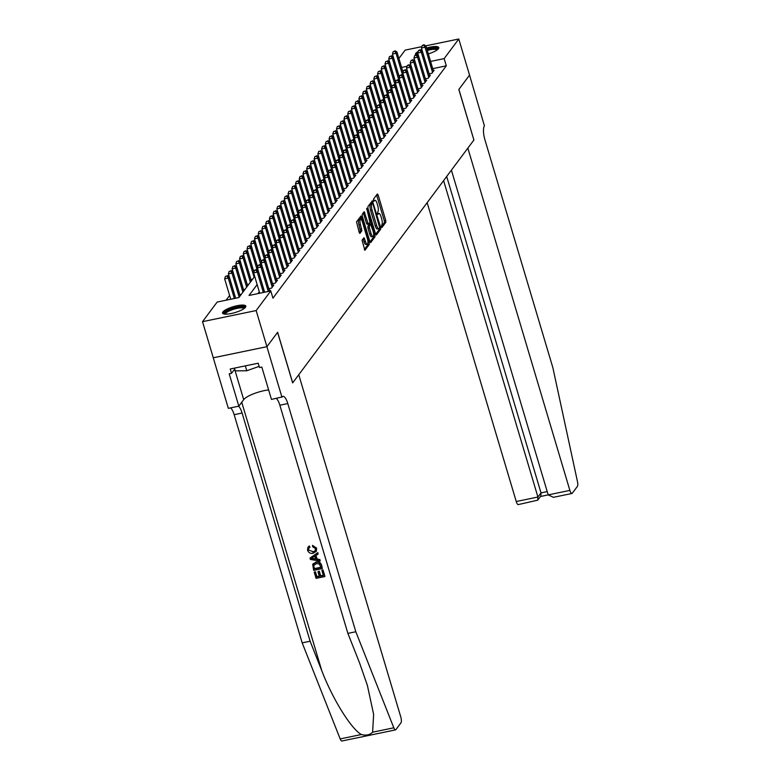 <?xml version="1.0" encoding="UTF-8"?>
<svg xmlns="http://www.w3.org/2000/svg" width="780" height="780" viewBox="0 0 780 780"><rect width="100%" height="100%" fill="white"/><g stroke="black" fill="none" stroke-linecap="round" stroke-linejoin="round"><path stroke-width="1.17" d="M381.361 226.902L381.907 227.555L385.798 222.339L385.739 220.428L378.134 194.912L377.344 193.986L373.454 199.202L373.971 201.24L374.556 200.509A4.894 1.521 78.3 0 1 374.917 200.255A4.894 1.521 78.3 0 1 377.081 203.473L377.715 205.608A4.894 1.521 78.3 0 1 377.89 211.711L377.432 213.72L377.9 214.422L378.485 213.691A4.894 1.521 78.3 0 1 378.846 213.437A4.894 1.521 78.3 0 1 381.01 216.665L381.644 218.79A4.894 1.521 78.3 0 1 381.82 224.893L381.361 226.902M222.875 311.961A12.149 3.062 163.4 0 1 235.209 306.15A12.149 3.062 163.4 0 1 245.827 306.15A12.149 3.062 163.4 0 1 245.486 307.271A12.149 3.062 163.4 0 1 233.152 313.082A12.149 3.062 163.4 0 1 222.544 313.092A12.149 3.062 163.4 0 1 222.875 311.961M415.72 54.902A12.149 3.062 163.4 0 1 415.486 54.522A12.149 3.062 163.4 0 1 415.818 53.401A12.149 3.062 163.4 0 1 418.187 51.48M420.878 50.096A12.149 3.062 163.4 0 1 421.912 49.647M426.582 48.019A12.149 3.062 163.4 0 1 438.769 47.58A12.149 3.062 163.4 0 1 438.428 48.711A12.149 3.062 163.4 0 1 428.327 53.888M362.017 240.23L364.884 250.302L369.31 244.432L369.252 242.522L360.974 216.001L356.538 221.871L359.18 232.421L359.853 233.434L361.813 230.88L360.477 224.679A4.085 1.268 78.3 0 1 360.623 219.365A4.085 1.268 78.3 0 1 362.437 222.056L367.439 238.855A4.085 1.268 78.3 0 1 367.292 244.169A4.085 1.268 78.3 0 1 365.488 241.478L363.977 237.676L362.017 240.23M425.744 45.845L458.786 39L469.55 75.104L458.835 89.466L473.899 140.02L292.705 382.844L277.631 332.29L266.916 346.661L256.152 310.557L202.517 321.672L217.152 302.055L238.894 297.55L254.699 276.373M458.786 39L444.151 58.607L430.579 61.425M257.147 284.593L249.044 295.454L270.787 290.94L272.942 298.165L446.306 65.832L444.151 58.607M270.787 290.94L256.152 310.557M375.59 234.039L376.379 234.965L380.689 229.184L380.64 227.272L372.352 200.752L367.926 206.622L367.985 208.523L375.59 234.039M375.005 236.808L370.685 242.599L369.895 241.663L362.29 216.148L362.232 214.246L364.192 211.692L367.955 223.041L368.628 224.045L369.964 222.329L366.736 208.25L374.946 234.897L375.005 236.808L373.552 237.11L369.973 241.907M429.058 73.846L431.886 73.252L434.119 70.258L433.261 70.434M425.334 78.838L428.152 78.254L430.394 75.251L429.536 75.436M421.6 83.831L424.427 83.245L426.66 80.252L425.802 80.428M417.875 88.832L420.703 88.247L422.935 85.244L422.077 85.43M414.141 93.824L416.969 93.239L419.211 90.246L418.343 90.421M410.416 98.826L413.244 98.241L415.477 95.238L414.619 95.423M406.692 103.818L409.51 103.233L411.752 100.24L410.894 100.415M402.958 108.82L405.785 108.235L408.018 105.232L407.16 105.407M399.233 113.812L402.061 113.227L404.293 110.234L403.435 110.409M395.499 118.813L398.327 118.228L400.569 115.226L399.701 115.401M391.774 123.805L394.602 123.22L396.835 120.218L395.977 120.403M388.05 128.797L390.868 128.213L393.11 125.219L392.252 125.395M384.316 133.799L387.143 133.214L389.376 130.211L388.518 130.397M380.591 138.791L383.419 138.206L385.651 135.213L384.793 135.389M376.857 143.793L379.685 143.208L381.927 140.205L381.059 140.39M373.132 148.785L375.96 148.2L378.193 145.207L377.335 145.382M369.408 153.787L372.226 153.202L374.468 150.199L373.61 150.374M365.674 158.779L368.501 158.194L370.734 155.201L369.876 155.376M361.949 163.78L364.777 163.195L367.01 160.192L366.151 160.368M358.215 168.772L361.043 168.188L363.285 165.194L362.417 165.37M354.49 173.774L357.318 173.179L359.551 170.186L358.693 170.362M350.766 178.766L353.584 178.181L355.826 175.178L354.968 175.364M347.032 183.758L349.859 183.173L352.092 180.18L351.234 180.355M343.307 188.76L346.135 188.175L348.368 185.172L347.51 185.357M339.573 193.752L342.401 193.167L344.643 190.174L343.775 190.349M335.848 198.754L338.676 198.169L340.909 195.166L340.051 195.351M332.124 203.746L334.942 203.161L337.184 200.168L336.326 200.343M328.39 208.748L331.217 208.162L333.45 205.159L332.592 205.335M324.665 213.739L327.493 213.155L329.726 210.161L328.868 210.337M320.931 218.741L323.758 218.156L326.001 215.153L325.133 215.329M317.206 223.733L320.034 223.148L322.267 220.155L321.409 220.33M313.482 228.735L316.3 228.14L318.542 225.147L317.684 225.322M309.748 233.727L312.575 233.142L314.808 230.139L313.95 230.324M306.023 238.719L308.851 238.134L311.084 235.141L310.226 235.316M302.289 243.721L305.116 243.136L307.359 240.133L306.491 240.318M298.565 248.713L301.392 248.128L303.625 245.134L302.767 245.31M294.84 253.715L297.658 253.13L299.9 250.127L299.042 250.312M291.106 258.706L293.933 258.122L296.166 255.128L295.308 255.304M287.381 263.708L290.209 263.123L292.442 260.12L291.584 260.296M283.647 268.7L286.474 268.115L288.717 265.122L287.849 265.298M279.923 273.702L282.75 273.117L284.983 270.114L284.125 270.29M276.198 278.694L279.016 278.109L281.258 275.106L280.4 275.291M272.464 283.686L275.291 283.101L277.524 280.108L276.666 280.283M268.739 288.688L271.567 288.103L273.799 285.1L272.942 285.285M269.197 291.272L270.075 290.101L269.207 290.277M446.306 65.832L432.724 68.65M259.301 291.808L257.965 293.602M229.612 295.474L226.073 300.212M250.936 279.708L252.447 279.396M247.201 284.7L248.722 284.388M243.477 289.702L244.988 289.39M239.743 294.694L241.264 294.382M398.911 58.48L405.161 50.115L421.863 46.654M372.606 732.196L393.812 727.798A4.67 1.453 78.3 0 0 395.538 729.885L341.903 741A4.67 1.453 -101.7 0 1 340.177 738.913L302.182 642.866L310.118 641.218L321.769 670.673C332.524 698.899 351.224 729.056 361.384 734.526C366.113 735.745 369.856 734.965 372.606 732.196L373.639 714.451L367.39 685.444L359.531 662.844L347.88 633.389L355.816 631.751L287.791 403.562A10.9 3.383 78.3 0 0 282.974 396.386A10.9 3.383 78.3 0 0 282.165 396.952L271.459 399.409L261.807 367.058L259.496 367.536L258.2 363.207L230.227 369.008L231.514 373.337L229.193 373.815L238.836 406.165L228.335 408.349L213.262 357.796L266.897 346.681L213.281 357.776L202.517 321.672M418.47 55.595A12.149 3.062 163.4 0 1 417.875 55.565M410.982 65.491L410.465 65.588M407.062 66.3L401.583 67.431M381.313 226.717L384.345 222.641L384.296 220.73L376.603 194.98M371.982 203.405L371.504 201.825M375.668 234.283L379.246 229.486L379.334 228.228M379.694 227.74L372.986 203.999L372.508 203.297L371.904 204.067A4.894 1.521 78.3 0 0 372.079 210.171L376.642 225.478A4.894 1.521 78.3 0 0 378.807 228.706A4.894 1.521 78.3 0 0 379.168 228.452L379.694 227.74M371.153 203.619L372.43 203.356M378.807 228.706L377.364 228.998A4.894 1.521 78.3 0 1 375.2 225.781L370.627 210.473A4.894 1.521 78.3 0 1 370.451 204.37L370.978 203.658M368.491 224.026L367.185 224.347L366.502 223.343L363.344 212.755M369.749 222.622L370.256 224.318M371.153 233.785A4.085 1.268 78.3 0 0 372.967 236.476A4.085 1.268 78.3 0 0 373.113 231.153L370.558 224.309L369.33 225.956L369.389 227.857L371.153 233.785L369.71 234.078A4.085 1.268 78.3 0 0 371.514 236.769L372.967 236.476M369.359 224.562L370.558 224.309M369.71 234.078L367.945 228.16L367.887 226.258L369.106 224.611M373.552 237.11L373.561 235.433M367.292 244.169L365.849 244.471A4.085 1.268 78.3 0 1 364.036 241.78L363.119 238.739M360.623 219.365L359.18 219.668A4.085 1.268 78.3 0 0 359.024 224.981L360.477 224.679M359.258 232.664L360.36 231.172L359.024 224.981M360.808 219.365L360.116 217.074M364.279 249.532L367.858 244.735L367.887 243.145M403.016 72.247L396.991 52.016L396.055 53.264L392.428 54.015L399.331 77.142M394.69 51.236L393.237 51.538L394.69 51.236L396.055 53.264L402.636 75.338M395.06 50.739L396.991 52.016M392.428 54.015L393.237 51.538M432.539 72.384L425.041 47.248L425.977 46L433.465 71.136M429.117 73.827L421.424 47.999L425.041 47.248L423.677 45.23L424.047 44.723L422.233 45.523L423.677 45.23M422.233 45.523L421.424 47.999M425.977 46L424.047 44.723M417.417 55.263A10.51 2.652 163.4 0 1 417.963 53.908M427.04 49.569A10.51 2.652 163.4 0 1 437.2 48.77A10.51 2.652 163.4 0 1 437.551 49.598M436.966 50.037A9.731 2.457 -16.6 0 0 436.693 49.745A9.731 2.457 -16.6 0 0 427.313 50.476M438.691 48.292A12.071 3.042 -16.6 0 0 438.643 48.253A12.071 3.042 -16.6 0 0 426.933 49.189M417.748 53.176A12.071 3.042 -16.6 0 0 416.042 54.834M224.659 314.106A10.51 2.652 163.4 0 1 232.079 308.773A10.51 2.652 163.4 0 1 244.257 307.33A10.51 2.652 163.4 0 1 244.608 308.159M244.023 308.597A9.731 2.457 -16.6 0 0 243.75 308.305A9.731 2.457 -16.6 0 0 233.357 309.348A9.731 2.457 -16.6 0 0 225.391 314.155M245.739 306.852A12.071 3.042 -16.6 0 0 245.7 306.823A12.071 3.042 -16.6 0 0 233.571 307.876A12.071 3.042 -16.6 0 0 222.992 313.638M234.419 368.131L235.238 370.87L246.772 370.753L259.145 366.376M245.32 365.878L246.772 370.753M427.157 202.663L516.243 501.52L537.917 497.026L541.008 492.882L547.228 491.595M443.596 180.628L537.917 497.026L537.722 500.165L540.823 496.022L541.008 492.882L446.686 176.485M473.957 139.942L467.844 148.132L569.878 490.406A4.67 1.453 78.3 0 0 571.945 493.477A4.67 1.453 78.3 0 0 572.286 493.233L577.375 486.418A4.67 1.453 78.3 0 0 577.483 481.669L552.864 367.682L484.838 139.503A10.9 3.383 -101.7 0 1 484.438 125.902L469.55 75.085L458.894 89.398L473.889 139.951M451.406 170.167L548.203 494.89L569.878 490.406M537.722 500.165L518.31 504.592A4.67 1.453 -101.7 0 1 516.243 501.52M571.945 493.477L553.468 497.308L548.203 494.89L540.462 496.499M322.871 570.248L324.928 576.352L323.037 570.014A20.29 5.119 -16.6 0 0 322.091 570.151L323.037 570.014M323.32 575.308A20.29 5.119 -16.6 0 0 320.677 575.786L319.322 571.233A20.29 5.119 -16.6 0 0 318.308 571.447L319.322 571.233M319.283 576.088A20.29 5.119 -16.6 0 0 316.924 576.654L315.461 571.76A20.29 5.119 -16.6 0 0 314.408 572.042L315.461 571.76M322.374 568.581L313.677 570.385L312.712 564.466L315.861 562.38C318.64 561.795 320.502 562.819 321.448 565.471L322.374 568.581L321.613 565.246C320.707 562.546 318.883 561.454 316.154 561.98L312.916 564.193M316.612 548.106L312.497 545.386L316.612 548.106L316.329 551.265L313.121 553.274C310.44 553.771 308.578 552.747 307.535 550.192L307.915 547.287L309.348 545.961L307.915 547.287M313.053 551.655L308.558 550.046L313.053 551.655M309.075 546.332L309.982 547.121L309.348 545.961M320.141 561.103L310.421 559.465L310.011 558.08L317.684 552.835L318.065 554.132L315.685 555.672L316.787 559.367L319.761 559.806L320.141 561.103L319.927 559.572L317.07 558.997L316.017 555.467M318.065 554.132L317.85 552.611L310.011 558.08M281.96 397.235L266.897 346.681L277.582 332.368L292.646 382.912L298.76 374.722L400.793 716.986A4.67 1.453 78.3 0 1 400.969 722.826L395.879 729.641A4.67 1.453 78.3 0 1 395.538 729.885M347.88 633.389L279.854 405.21A10.9 3.383 78.3 0 0 276.266 398.414M302.182 642.866L234.156 414.687A10.9 3.383 78.3 0 0 230.568 407.881M238.505 406.234A10.9 3.383 78.3 0 1 242.093 413.039L310.118 641.218M393.812 727.798L355.816 631.751M238.836 406.165L243.701 399.643A17.521 4.426 163.4 0 1 268.632 389.922M231.514 373.337L234.702 369.077M312.751 552.055L315.178 550.787L315.481 548.642L312.585 546.663L312.497 545.386M309.699 547.492L308.782 548.242L308.558 550.046M316.456 548.321L316.105 551.567M313.004 558.821L315.676 559.211L314.788 556.257L311.22 558.568L315.968 558.812M312.712 564.466L313.248 563.648M321.009 567.567L319.244 563.862L316.202 563.608L313.54 565.724L314.311 568.951L321.009 567.567M313.911 564.827L313.794 567.197M320.931 567.313A20.29 5.119 -16.6 0 0 314.535 568.649L314.008 566.894M319.02 571.633L320.375 576.186L323.388 575.562L321.867 570.453M315.247 572.062L316.7 576.947L319.371 576.391L318.016 571.837M324.753 576.576L316.056 578.38L314.243 572.267M399.292 77.249L393.256 57.008L392.33 58.256L388.703 59.007L395.596 82.134M390.956 56.228L389.512 56.53L390.956 56.228L392.33 58.256L398.911 80.33M391.336 55.731L393.256 57.008M388.703 59.007L389.512 56.53M395.567 82.241L389.532 62L388.596 63.258L384.979 64.009L391.872 87.136M387.231 61.23L385.778 61.532L387.231 61.23L388.596 63.258L395.177 85.332M387.601 60.723L389.532 62M384.979 64.009L385.778 61.532M391.833 87.243L385.798 67.002L384.872 68.25L381.244 69.001L388.138 92.128M383.506 66.222L382.054 66.524L383.506 66.222L384.872 68.25L391.453 90.324M383.877 65.725L385.798 67.002M381.244 69.001L382.054 66.524M388.108 92.235L382.073 71.994L381.137 73.252L377.52 74.002L384.413 97.13M379.772 71.224L378.329 71.516L379.772 71.224L381.137 73.252L387.719 95.326M380.143 70.717L382.073 71.994M377.52 74.002L378.329 71.516M428.805 77.376L421.317 52.25L422.253 51.002L429.741 76.128M425.392 78.829L417.69 53.001L421.317 52.25L419.952 50.222L420.322 49.725L418.499 50.524L419.952 50.222M418.499 50.524L417.69 53.001M422.253 51.002L420.322 49.725M425.081 82.378L417.593 57.242L418.519 55.994L426.017 81.13M421.668 83.821L413.965 57.993L417.593 57.242L416.218 55.214L416.598 54.717L414.775 55.516L416.218 55.214M414.775 55.516L413.965 57.993M418.519 55.994L416.598 54.717M421.356 87.37L413.858 62.244L414.794 60.996L422.282 86.122M417.934 88.822L410.241 62.995L413.858 62.244L412.493 60.216L412.864 59.719L411.04 60.518L412.493 60.216M411.04 60.518L410.241 62.995M414.794 60.996L412.864 59.719M417.622 92.371L410.134 67.236L411.06 65.988L418.558 91.114M414.209 93.814L406.507 67.987L410.134 67.236L408.769 65.208L409.139 64.711L407.316 65.51L408.769 65.208M407.316 65.51L406.507 67.987M411.06 65.988L409.139 64.711M384.374 97.227L378.349 76.996L377.413 78.244L373.786 78.994L380.689 102.121M376.048 76.216L374.595 76.518L376.048 76.216L377.413 78.244L383.994 100.318M376.418 75.718L378.349 76.996M373.786 78.994L374.595 76.518M413.897 97.364L406.399 72.238L407.335 70.99L414.823 96.115M410.475 98.806L402.782 72.989L406.399 72.238L405.034 70.21L405.405 69.712L403.591 70.512L405.034 70.21M403.591 70.512L402.782 72.989M407.335 70.99L405.405 69.712M380.65 102.229L374.615 81.988L373.688 83.236L370.061 83.986L376.954 107.123M372.314 81.218L370.87 81.51L372.314 81.218L373.688 83.236L380.269 105.319M372.694 80.71L374.615 81.988M370.061 83.986L370.87 81.51M410.163 102.356L402.675 77.23L403.611 75.982L411.099 101.108M406.75 103.808L399.048 77.981L402.675 77.23L401.31 75.202L401.68 74.704L399.857 75.504L401.31 75.202M399.857 75.504L399.048 77.981M403.611 75.982L401.68 74.704M376.925 107.221L370.89 86.989L369.954 88.237L366.337 88.988L373.23 112.115M368.589 86.21L367.136 86.512L368.589 86.21L369.954 88.237L376.535 110.311M368.959 85.712L370.89 86.989M366.337 88.988L367.136 86.512M406.438 107.357L398.95 82.231L399.877 80.984L407.375 106.109M403.026 108.8L395.323 82.982L398.95 82.231L397.576 80.204L397.956 79.706L396.133 80.506L397.576 80.204M396.133 80.506L395.323 82.982M399.877 80.984L397.956 79.706M373.191 112.222L367.156 91.981L366.229 93.23L362.602 93.98L369.496 117.107M364.865 91.202L363.412 91.504L364.865 91.202L366.229 93.23L372.811 115.313M365.235 90.704L367.156 91.981M362.602 93.98L363.412 91.504M402.714 112.349L395.216 87.223L396.152 85.976L403.64 111.101M399.292 113.802L391.599 87.974L395.216 87.223L393.851 85.195L394.222 84.698L392.398 85.498L393.851 85.195M392.398 85.498L391.599 87.974M396.152 85.976L394.222 84.698M369.466 117.215L363.431 96.983L362.495 98.231L358.878 98.982L365.771 122.109M361.13 96.203L359.687 96.505L361.13 96.203L362.495 98.231L369.077 120.305M361.501 95.706L363.431 96.983M358.878 98.982L359.687 96.505M398.98 117.351L391.492 92.225L392.418 90.968L399.916 116.103M395.567 118.794L387.865 92.976L391.492 92.225L390.127 90.197L390.497 89.69L388.674 90.49L390.127 90.197M388.674 90.49L387.865 92.976M392.418 90.968L390.497 89.69M365.732 122.216L359.707 101.975L358.771 103.223L355.144 103.974L362.047 127.101M357.406 101.195L355.953 101.497L357.406 101.195L358.771 103.223L365.352 125.307M357.776 100.698L359.707 101.975M355.144 103.974L355.953 101.497M395.255 122.343L387.757 97.217L388.694 95.969L396.181 121.095M391.833 123.796L384.14 97.968L387.757 97.217L386.392 95.189L386.763 94.692L384.95 95.492L386.392 95.189M384.95 95.492L384.14 97.968M388.694 95.969L386.763 94.692M362.008 127.208L355.973 106.977L355.046 108.225L351.419 108.976L358.312 132.103M353.671 106.197L352.228 106.499L353.671 106.197L355.046 108.225L361.627 130.299M354.052 105.7L355.973 106.977M351.419 108.976L352.228 106.499M391.521 127.345L384.033 102.209L384.969 100.961L392.457 126.097M388.108 128.788L380.406 102.96L384.033 102.209L382.668 100.191L383.038 99.684L381.215 100.484L382.668 100.191M381.215 100.484L380.406 102.96M384.969 100.961L383.038 99.684M358.283 132.21L352.248 111.969L351.312 113.217L347.695 113.968L354.588 137.095M349.947 111.189L348.494 111.491L349.947 111.189L351.312 113.217L357.893 135.291M350.317 110.692L352.248 111.969M347.695 113.968L348.494 111.491M387.796 132.337L380.308 107.211L381.235 105.963L388.732 131.089M384.384 133.79L376.681 107.962L380.308 107.211L378.934 105.183L379.314 104.686L377.491 105.485L378.934 105.183M377.491 105.485L376.681 107.962M381.235 105.963L379.314 104.686M354.549 137.202L348.514 116.961L347.587 118.219L343.96 118.969L350.854 142.096M346.223 116.191L344.77 116.493L346.223 116.191L347.587 118.219L354.169 140.293M346.593 115.684L348.514 116.961M343.96 118.969L344.77 116.493M384.072 137.339L376.574 112.203L377.51 110.955L384.998 136.091M380.65 138.781L372.957 112.954L376.574 112.203L375.209 110.175L375.58 109.678L373.756 110.477L375.209 110.175M373.756 110.477L372.957 112.954M377.51 110.955L375.58 109.678M350.825 142.204L344.789 121.963L343.853 123.211L340.236 123.962L347.129 147.089M342.488 121.183L341.045 121.485L342.488 121.183L343.853 123.211L350.435 145.285M342.859 120.686L344.789 121.963M340.236 123.962L341.045 121.485M380.338 142.331L372.85 117.205L373.776 115.957L381.274 141.082M376.925 143.783L369.223 117.956L372.85 117.205L371.485 115.177L371.855 114.68L370.032 115.479L371.485 115.177M370.032 115.479L369.223 117.956M373.776 115.957L371.855 114.68M347.09 147.196L341.065 126.955L340.129 128.203L336.502 128.963L343.405 152.09M338.764 126.184L337.311 126.477L338.764 126.184L340.129 128.203L346.71 150.286M339.134 125.678L341.065 126.955M336.502 128.963L337.311 126.477M376.613 147.332L369.115 122.197L370.052 120.949L377.54 146.075M373.191 148.775L365.498 122.947L369.115 122.197L367.75 120.169L368.121 119.671L366.308 120.471L367.75 120.169M366.308 120.471L365.498 122.947M370.052 120.949L368.121 119.671M343.366 152.188L337.331 131.957L336.404 133.204L332.777 133.955L339.671 157.082M335.029 131.176L333.587 131.479L335.029 131.176L336.404 133.204L342.985 155.278M335.41 130.679L337.331 131.957M332.777 133.955L333.587 131.479M372.879 152.324L365.391 127.199L366.327 125.951L373.815 151.076M369.466 153.767L361.764 127.949L365.391 127.199L364.026 125.17L364.397 124.673L362.573 125.473L364.026 125.17M362.573 125.473L361.764 127.949M366.327 125.951L364.397 124.673M339.641 157.189L333.606 136.948L332.67 138.197L329.053 138.947L335.946 162.084M331.305 136.178L329.852 136.471L331.305 136.178L332.67 138.197L339.251 160.28M331.675 135.671L333.606 136.948M329.053 138.947L329.852 136.471M369.154 157.316L361.666 132.191L362.593 130.942L370.09 156.068M365.742 158.769L358.04 132.941L361.666 132.191L360.292 130.162L360.672 129.665L358.849 130.465L360.292 130.162M358.849 130.465L358.04 132.941M362.593 130.942L360.672 129.665M335.907 162.181L329.872 141.95L328.945 143.198L325.319 143.949L332.212 167.076M327.581 141.17L326.128 141.472L327.581 141.17L328.945 143.198L335.527 165.272M327.951 140.673L329.872 141.95M325.319 143.949L326.128 141.472M365.43 162.318L357.932 137.192L358.868 135.934L366.356 161.07M362.008 163.761L354.315 137.943L357.932 137.192L356.567 135.164L356.938 134.657L355.115 135.466L356.567 135.164M355.115 135.466L354.315 137.943M358.868 135.934L356.938 134.657M332.183 167.183L326.147 146.942L325.211 148.19L321.594 148.941L328.487 172.068M323.846 146.162L322.403 146.464L323.846 146.162L325.211 148.19L331.793 170.274M324.217 145.665L326.147 146.942M321.594 148.941L322.403 146.464M361.696 167.31L354.208 142.184L355.134 140.936L362.632 166.062M358.283 168.763L350.581 142.935L354.208 142.184L352.843 140.156L353.213 139.659L351.39 140.458L352.843 140.156M351.39 140.458L350.581 142.935M355.134 140.936L353.213 139.659M328.448 172.175L322.423 151.944L321.487 153.192L317.86 153.943L324.763 177.07M320.122 151.164L318.669 151.466L320.122 151.164L321.487 153.192L328.068 175.266M320.492 150.667L322.423 151.944M317.86 153.943L318.669 151.466M357.971 172.312L350.473 147.186L351.409 145.928L358.898 171.064M354.549 173.755L346.856 147.937L350.473 147.186L349.108 145.158L349.479 144.651L347.665 145.451L349.108 145.158M347.665 145.451L346.856 147.937M351.409 145.928L349.479 144.651M324.724 177.177L318.689 156.936L317.762 158.184L314.135 158.935L321.029 182.062M316.387 156.156L314.944 156.458L316.387 156.156L317.762 158.184L324.344 180.268M316.768 155.659L318.689 156.936M314.135 158.935L314.944 156.458M354.237 177.304L346.749 152.178L347.685 150.93L355.173 176.056M350.825 178.756L343.122 152.929L346.749 152.178L345.384 150.15L345.755 149.653L343.931 150.452L345.384 150.15M343.931 150.452L343.122 152.929M347.685 150.93L345.755 149.653M320.999 182.169L314.964 161.938L314.028 163.186L310.411 163.936L317.304 187.064M312.663 161.158L311.21 161.46L312.663 161.158L314.028 163.186L320.609 185.26M313.034 160.66L314.964 161.938M310.411 163.936L311.21 161.46M350.512 182.305L343.024 157.17L343.951 155.922L351.448 181.057M347.1 183.749L339.398 157.921L343.024 157.17L341.65 155.152L342.03 154.645L340.207 155.444L341.65 155.152M340.207 155.444L339.398 157.921M343.951 155.922L342.03 154.645M317.265 187.171L311.23 166.93L310.303 168.178L306.677 168.928L313.57 192.055M308.939 166.15L307.486 166.452L308.939 166.15L310.303 168.178L316.885 190.252M309.309 165.653L311.23 166.93M306.677 168.928L307.486 166.452M346.788 187.297L339.29 162.172L340.226 160.924L347.714 186.049M343.366 188.75L335.673 162.922L339.29 162.172L337.925 160.144L338.296 159.647L336.473 160.446L337.925 160.144M336.473 160.446L335.673 162.922M340.226 160.924L338.296 159.647M313.54 192.163L307.505 171.922L306.569 173.179L302.952 173.93L309.845 197.057M305.204 171.151L303.761 171.444L305.204 171.151L306.569 173.179L313.151 195.253M305.575 170.644L307.505 171.922M302.952 173.93L303.761 171.444M343.054 192.299L335.566 167.164L336.492 165.916L343.99 191.041M339.641 193.742L331.939 167.915L335.566 167.164L334.201 165.136L334.571 164.639L332.748 165.438L334.201 165.136M332.748 165.438L331.939 167.915M336.492 165.916L334.571 164.639M309.806 197.155L303.781 176.923L302.845 178.172L299.218 178.922L306.121 202.049M301.48 176.143L300.027 176.446L301.48 176.143L302.845 178.172L309.426 200.245M301.85 175.646L303.781 176.923M299.218 178.922L300.027 176.446M339.329 197.291L331.831 172.166L332.767 170.918L340.255 196.043M335.907 198.734L328.214 172.916L331.831 172.166L330.466 170.137L330.837 169.64L329.023 170.44L330.466 170.137M329.023 170.44L328.214 172.916M332.767 170.918L330.837 169.64M306.082 202.156L300.046 181.916L299.12 183.163L295.493 183.914L302.386 207.051M297.745 181.145L296.302 181.438L297.745 181.145L299.12 183.163L305.702 205.247M298.126 180.638L300.046 181.916M295.493 183.914L296.302 181.438M335.595 202.293L328.107 177.157L329.043 175.909L336.531 201.035M332.183 203.736L324.48 177.908L328.107 177.157L326.742 175.13L327.113 174.632L325.289 175.432L326.742 175.13M325.289 175.432L324.48 177.908M329.043 175.909L327.113 174.632M302.357 207.149L296.322 186.917L295.386 188.165L291.769 188.916L298.662 212.043M294.021 186.137L292.568 186.439L294.021 186.137L295.386 188.165L301.967 210.239M294.392 185.64L296.322 186.917M291.769 188.916L292.568 186.439M331.87 207.285L324.382 182.159L325.309 180.911L332.806 206.037M328.458 208.728L320.755 182.91L324.382 182.159L323.008 180.131L323.388 179.634L321.565 180.434L323.008 180.131M321.565 180.434L320.755 182.91M325.309 180.911L323.388 179.634M298.623 212.15L292.588 191.909L291.661 193.157L288.035 193.908L294.928 217.035M290.296 191.129L288.844 191.431L290.296 191.129L291.661 193.157L298.243 215.241M290.667 190.632L292.588 191.909M288.035 193.908L288.844 191.431M328.146 212.277L320.648 187.151L321.584 185.903L329.072 211.029M324.724 213.73L317.031 187.902L320.648 187.151L319.283 185.123L319.654 184.626L317.831 185.425L319.283 185.123M317.831 185.425L317.031 187.902M321.584 185.903L319.654 184.626M294.898 217.142L288.863 196.911L287.927 198.159L284.31 198.91L291.203 222.037M286.562 196.131L285.119 196.433L286.562 196.131L287.927 198.159L294.508 220.233M286.933 195.634L288.863 196.911M284.31 198.91L285.119 196.433M324.412 217.279L316.924 192.153L317.85 190.895L325.348 216.031M320.999 218.722L313.297 192.904L316.924 192.153L315.559 190.125L315.929 189.618L314.106 190.427L315.559 190.125M314.106 190.427L313.297 192.904M317.85 190.895L315.929 189.618M291.164 222.144L285.139 201.903L284.203 203.151L280.576 203.902L287.479 227.029M282.838 201.123L281.385 201.425L282.838 201.123L284.203 203.151L290.784 225.235M283.208 200.626L285.139 201.903M280.576 203.902L281.385 201.425M320.687 222.271L313.19 197.145L314.125 195.897L321.613 221.023M317.265 223.724L309.572 197.896L313.19 197.145L311.825 195.117L312.195 194.62L310.381 195.419L311.825 195.117M310.381 195.419L309.572 197.896M314.125 195.897L312.195 194.62M287.44 227.136L281.404 206.905L280.478 208.153L276.851 208.903L283.744 232.03M279.103 206.125L277.66 206.427L279.103 206.125L280.478 208.153L287.06 230.227M279.484 205.627L281.404 206.905M276.851 208.903L277.66 206.427M316.953 227.272L309.465 202.137L310.401 200.889L317.889 226.024M313.54 228.716L305.838 202.897L309.465 202.137L308.1 200.119L308.471 199.612L306.647 200.411L308.1 200.119M306.647 200.411L305.838 202.897M310.401 200.889L308.471 199.612M283.715 232.138L277.68 211.897L276.744 213.145L273.127 213.895L280.02 237.022M275.379 211.117L273.926 211.419L275.379 211.117L276.744 213.145L283.325 235.219M275.75 210.62L277.68 211.897M273.127 213.895L273.926 211.419M313.228 232.264L305.74 207.139L306.667 205.891L314.165 231.016M309.816 233.717L302.113 207.889L305.74 207.139L304.366 205.111L304.746 204.614L302.923 205.413L304.366 205.111M302.923 205.413L302.113 207.889M306.667 205.891L304.746 204.614M279.981 237.13L273.946 216.899L273.019 218.147L269.392 218.897L276.286 242.024M271.654 216.118L270.202 216.421L271.654 216.118L273.019 218.147L279.601 240.22M272.025 215.611L273.946 216.899M269.392 218.897L270.202 216.421M309.504 237.266L302.006 212.131L302.942 210.883L310.43 236.018M306.082 238.709L298.389 212.881L302.006 212.131L300.641 210.103L301.012 209.605L299.189 210.405L300.641 210.103M299.189 210.405L298.389 212.881M302.942 210.883L301.012 209.605M276.256 242.131L270.221 221.891L269.285 223.139L265.668 223.889L272.561 247.016M267.92 221.111L266.477 221.413L267.92 221.111L269.285 223.139L275.866 245.213M268.291 220.613L270.221 221.891M265.668 223.889L266.477 221.413M305.77 242.258L298.282 217.132L299.208 215.884L306.706 241.01M302.357 243.711L294.655 217.883L298.282 217.132L296.917 215.105L297.287 214.607L295.464 215.407L296.917 215.105M295.464 215.407L294.655 217.883M299.208 215.884L297.287 214.607M272.522 247.124L266.497 226.882L265.561 228.14L261.934 228.891L268.837 252.018M264.196 226.112L262.743 226.405L264.196 226.112L265.561 228.14L272.142 250.214M264.566 225.605L266.497 226.882M261.934 228.891L262.743 226.405M302.045 247.26L294.548 222.124L295.483 220.876L302.971 246.002M298.623 248.703L290.93 222.875L294.548 222.124L293.183 220.096L293.553 219.599L291.74 220.399L293.183 220.096M291.74 220.399L290.93 222.875M295.483 220.876L293.553 219.599M268.798 252.115L262.762 231.884L261.836 233.132L258.209 233.883L265.102 257.01M260.462 231.104L259.019 231.406L260.462 231.104L261.836 233.132L268.418 255.206M260.842 230.607L262.762 231.884M258.209 233.883L259.019 231.406M298.311 252.252L290.823 227.126L291.759 225.878L299.247 251.004M294.898 253.695L287.196 227.877L290.823 227.126L289.458 225.098L289.828 224.601L288.005 225.4L289.458 225.098M288.005 225.4L287.196 227.877M291.759 225.878L289.828 224.601M265.073 257.117L259.038 236.876L258.102 238.124L254.485 238.875L261.378 262.012M256.737 236.106L255.284 236.399L256.737 236.106L258.102 238.124L264.683 260.208M257.107 235.599L259.038 236.876M254.485 238.875L255.284 236.399M294.587 257.244L287.099 232.118L288.025 230.87L295.523 255.996M291.174 258.697L283.471 232.869L287.099 232.118L285.724 230.09L286.104 229.593L284.281 230.393L285.724 230.09M284.281 230.393L283.471 232.869M288.025 230.87L286.104 229.593M261.339 262.109L255.304 241.878L254.377 243.126L250.75 243.877L257.644 267.004M253.012 241.098L251.56 241.4L253.012 241.098L254.377 243.126L260.959 265.2M253.383 240.601L255.304 241.878M250.75 243.877L251.56 241.4M290.862 262.246L283.364 237.12L284.3 235.872L291.788 260.998M287.44 263.689L279.747 237.871L283.364 237.12L281.999 235.092L282.37 234.595L280.546 235.394L281.999 235.092M280.546 235.394L279.747 237.871M284.3 235.872L282.37 234.595M257.615 267.111L251.579 246.87L250.643 248.118L247.026 248.869L253.919 271.996M249.278 246.09L247.835 246.392L249.278 246.09L250.643 248.118L257.224 270.202M249.649 245.593L251.579 246.87M247.026 248.869L247.835 246.392M287.128 267.238L279.64 242.112L280.566 240.864L288.064 265.99M283.715 268.69L276.013 242.863L279.64 242.112L278.275 240.084L278.645 239.587L276.822 240.386L278.275 240.084M276.822 240.386L276.013 242.863M280.566 240.864L278.645 239.587M253.88 272.103L247.855 251.872L246.919 253.12L243.292 253.87L250.994 279.698M245.554 251.092L244.101 251.394L245.554 251.092L246.919 253.12L254.095 277.183M245.924 250.594L247.855 251.872M243.292 253.87L244.101 251.394M283.403 272.24L275.906 247.114L276.841 245.856L284.329 270.991M279.981 273.683L272.288 247.864L275.906 247.114L274.54 245.086L274.911 244.579L273.098 245.378L274.54 245.086M273.098 245.378L272.288 247.864M276.841 245.856L274.911 244.579M251.297 280.936L244.12 256.864L243.194 258.112L239.567 258.863L247.27 284.69M241.82 256.084L240.376 256.386L241.82 256.084L243.194 258.112L250.37 282.185M242.2 255.586L244.12 256.864M239.567 258.863L240.376 256.386M279.669 277.231L272.181 252.106L273.117 250.858L280.605 275.983M276.256 278.684L268.554 252.856L272.181 252.106L270.816 250.078L271.186 249.58L269.363 250.38L270.816 250.078M269.363 250.38L268.554 252.856M273.117 250.858L271.186 249.58M247.572 285.928L240.396 261.865L239.46 263.113L235.843 263.864L243.535 289.682M238.095 261.085L236.642 261.388L238.095 261.085L239.46 263.113L246.636 287.177M238.466 260.588L240.396 261.865M235.843 263.864L236.642 261.388M275.944 282.233L268.456 257.098L269.383 255.85L276.88 280.985M272.532 283.676L264.829 257.849L268.456 257.098L267.082 255.079L267.462 254.573L265.639 255.372L267.082 255.079M265.639 255.372L264.829 257.849M269.383 255.85L267.462 254.573M243.838 290.93L236.662 266.857L235.736 268.106L232.108 268.856L239.811 294.684M234.37 266.077L232.918 266.38L234.37 266.077L235.736 268.106L242.911 292.178M234.741 265.58L236.662 266.857M232.108 268.856L232.918 266.38M272.22 287.225L264.722 262.099L265.658 260.851L273.146 285.977M268.798 288.678L261.105 262.85L264.722 262.099L263.357 260.072L263.728 259.574L261.904 260.374L263.357 260.072M261.904 260.374L261.105 262.85M265.658 260.851L263.728 259.574M240.113 295.922L232.937 271.849L232.001 273.107L228.384 273.858L235.648 298.223M230.636 271.079L229.193 271.381L230.636 271.079L232.001 273.107L239.177 297.17M231.007 270.572L232.937 271.849M228.384 273.858L229.193 271.381M268.261 291.466L260.998 267.091L261.924 265.844L269.422 290.979M264.635 292.217L257.371 267.842L260.998 267.091L259.633 265.064L260.003 264.566L258.18 265.366L259.633 265.064M258.18 265.366L257.371 267.842M261.924 265.844L260.003 264.566M235.589 298.243L229.213 276.851L228.277 278.099L224.65 278.85L230.734 299.247M226.912 276.071L225.459 276.373L226.912 276.071L228.277 278.099L234.361 298.496M227.282 275.574L229.213 276.851M224.65 278.85L225.459 276.373M263.348 292.481L257.264 272.093L258.2 270.845L264.576 292.227M259.721 293.241L253.646 272.844L257.264 272.093L255.898 270.065L256.269 269.568L254.456 270.368L255.898 270.065M254.456 270.368L253.646 272.844M258.2 270.845L256.269 269.568M377.491 213.895L378.485 213.691M373.561 200.714L374.556 200.509M376.681 195.214L378.134 194.912M384.296 220.73L385.739 220.428M384.345 222.641L385.798 222.339M371.582 202.059L373.025 201.757M379.782 227.448L380.64 227.272M379.246 229.486L380.689 229.184M370.451 204.37L371.904 204.067M370.627 210.473L372.079 210.171M375.2 225.781L376.642 225.478M363.421 212.999L364.865 212.696M366.502 223.343L367.955 223.041M366.581 209.089L367.214 208.962M373.591 235.18L374.946 234.897M367.887 226.258L369.33 225.956M367.945 228.16L369.389 227.857M363.197 238.982L364.65 238.68M364.036 241.78L365.488 241.478M360.302 229.271L361.754 228.969M360.36 231.172L361.813 230.88M360.194 217.308L361.647 217.006M367.936 242.804L369.252 242.522M367.858 244.735L369.31 244.432M321.769 670.673L241.751 402.265M279.854 405.21L287.791 403.562M242.093 413.039L234.156 414.687M340.177 738.913L361.384 734.526M234.624 369.174L243.701 399.643M377.432 213.73L378.846 213.437M373.503 200.548L374.917 200.255M371.056 203.599L372.508 203.297M367.185 224.347L368.628 224.045M369.223 224.533L370.675 224.23"/></g></svg>

